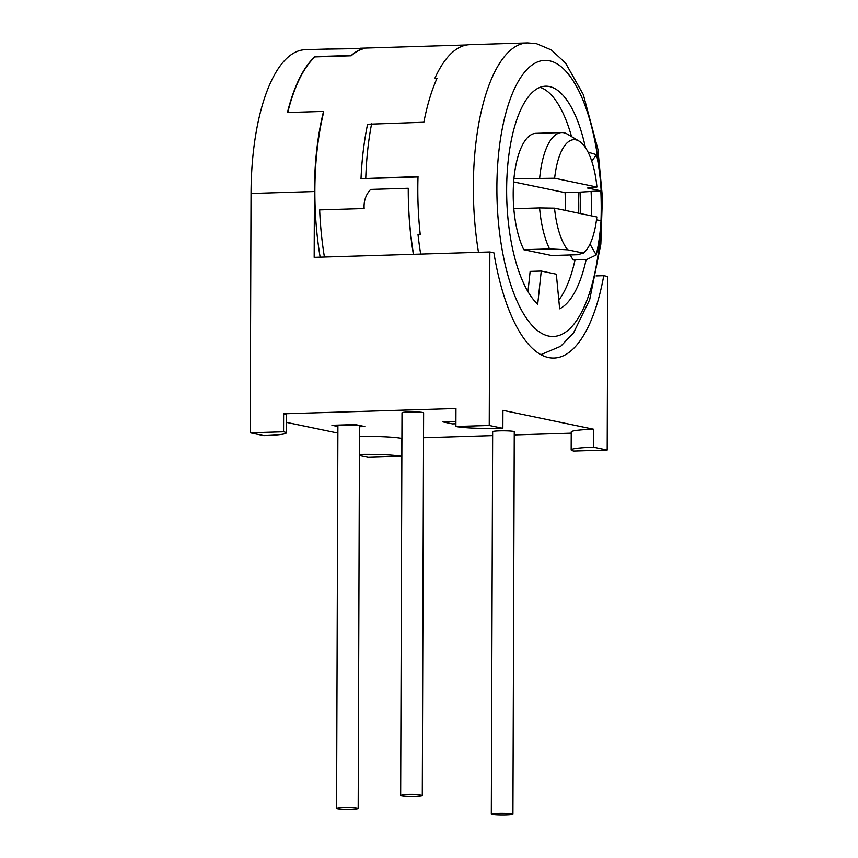 <?xml version="1.0" encoding="UTF-8"?>
<svg xmlns="http://www.w3.org/2000/svg" width="858" height="858" viewBox="0 0 858 858"><rect width="100%" height="100%" fill="white"/><g stroke="black" fill="none" stroke-linecap="round" stroke-linejoin="round"><path stroke-width="1.29" d="M359.513 426.716L364.811 426.555L355.287 424.571L331.939 425.278L337.902 426.523M351.201 55.781L351.201 55.48A156.102 58.816 -91.8 0 1 363.492 48.52L363.481 48.734A154.901 58.365 88.2 0 0 351.201 55.781L315.068 56.885A154.901 58.365 88.2 0 0 287.72 112.516M314.403 191.527L251.04 193.468L250.204 432.786L263.814 435.617A36.025 3.014 -179.8 0 0 286.229 432.915L286.282 414.961A36.025 3.014 0.2 0 0 283.612 413.813L455.952 408.537L455.888 426.49L489.242 425.471L489.843 251.962L314.178 257.336L314.403 191.527A156.102 58.816 -91.8 0 1 323.541 111.422L323.541 112.72A154.901 58.365 88.2 0 0 314.865 190.615A154.901 58.365 88.2 0 0 320.152 257.153M420.195 234.073L417.996 234.448L420.227 234.373A156.102 58.816 88.2 0 1 418.018 176.566L361.004 178.711L418.007 176.963M361.004 178.711C361.861 159.374 364.06 141.216 367.578 124.249L423.852 122.254A156.102 58.816 88.2 0 1 436.958 78.496L434.738 78.561L436.786 78.872M319.702 209.888L364.135 208.537L319.702 209.888M413.374 254.3A154.901 58.365 88.2 0 1 408.258 188.256A154.901 58.365 88.2 0 0 413.535 254.3M251.04 193.468A156.102 58.816 -91.8 0 1 305.234 49.71L327.692 49.024A156.102 58.816 -91.8 0 1 329.182 49.024M323.541 111.422L287.409 112.527A156.102 58.816 -91.8 0 1 315.068 56.596L315.068 56.885M351.201 55.48L315.068 56.596M363.492 48.52L326.201 49.12A156.102 58.816 -91.8 0 1 327.692 49.024M489.843 251.962L493.886 252.799A159.706 60.167 88.2 0 0 553.936 358.054A159.706 60.167 88.2 0 0 603.764 275.675L596.042 275.911M489.242 425.471L502.852 428.303L502.917 410.349L593.65 429.236L593.586 447.19L607.196 450.021L607.796 276.512L603.764 275.675M286.261 422.329L337.88 433.076M593.586 447.19A36.025 3.014 -179.8 0 0 571.171 449.892L571.235 431.949A36.025 3.014 0.2 0 1 593.65 429.236M359.481 436.443A36.025 3.014 0.2 0 1 401.576 438.374L401.909 438.363M423.53 437.698L492.631 435.585M514.253 434.92L571.224 433.172M336.572 808.386L337.902 425.868A10.811 0.901 0.2 0 1 346.632 425.01A10.811 0.901 0.2 0 1 358.719 425.6A10.811 0.901 0.2 0 1 359.513 425.943L358.183 808.461A10.811 0.901 -179.8 0 0 357.378 808.118A10.811 0.901 -179.8 0 0 345.291 807.528A10.811 0.901 -179.8 0 0 336.572 808.386A10.811 0.901 -179.8 0 0 337.366 808.729A10.811 0.901 -179.8 0 0 349.453 809.319A10.811 0.901 -179.8 0 0 358.183 808.461M422.286 795.377L423.616 412.87A10.811 0.901 0.2 0 0 422.812 412.526A10.811 0.901 -179.8 0 0 410.735 411.937A10.811 0.901 -179.8 0 0 402.005 412.795L400.665 795.302A10.811 0.901 0.2 0 1 409.395 794.444A10.811 0.901 0.2 0 1 421.482 795.034A10.811 0.901 0.2 0 1 422.286 795.377A10.811 0.901 0.2 0 1 413.556 796.235A10.811 0.901 0.2 0 1 401.469 795.645A10.811 0.901 0.2 0 1 400.665 795.302M512.923 814.242L514.264 431.746A10.811 0.901 -179.8 0 0 513.459 431.402A10.811 0.901 -179.8 0 0 501.372 430.813A10.811 0.901 -179.8 0 0 492.653 431.671L491.312 814.167A10.811 0.901 -179.8 0 0 492.117 814.51A10.811 0.901 -179.8 0 0 504.204 815.1A10.811 0.901 -179.8 0 0 512.923 814.242A10.811 0.901 -179.8 0 0 512.129 813.899A10.811 0.901 -179.8 0 0 500.042 813.309A10.811 0.901 -179.8 0 0 491.312 814.167M359.416 455.523L368.157 457.346L401.512 456.317A36.025 3.014 -179.8 0 0 359.416 454.397M401.576 438.374L401.512 456.317M571.171 449.892A36.025 3.014 -179.8 0 0 573.841 451.04L607.196 450.021M455.888 426.49A36.025 3.014 -179.8 0 0 502.852 428.303M286.229 432.915A36.025 3.014 -179.8 0 0 283.558 431.767L250.204 432.786M283.612 413.813L283.558 431.767M455.898 421.482L442.9 421.889L452.423 423.873L455.898 423.766M478.485 252.306A156.102 58.816 88.2 0 1 527.595 42.9L469.787 44.67A156.102 58.816 88.2 0 0 434.738 78.561M417.996 234.448A156.102 58.816 88.2 0 0 420.677 254.075M586.143 259.577A112.28 42.299 -91.8 0 1 559.652 308.783L556.327 274.185L541.259 271.042L537.698 304.204A112.28 42.299 -91.8 0 1 506.821 180.041A112.28 42.299 -91.8 0 1 545.613 86.197A112.28 42.299 -91.8 0 1 585.456 147.619M591.119 191.838A112.28 42.299 -91.8 0 1 591.312 215.819M527.96 291.688L530.137 271.385L541.259 271.042M540.09 87.344A112.28 42.299 -91.8 0 1 571.535 136.604M580.008 192.171A112.28 42.299 -91.8 0 1 580.276 213.513M575.021 259.91A112.28 42.299 -91.8 0 1 558.815 300.053M513.813 208.708A65.444 24.657 88.2 0 0 523.798 249.71L549.56 248.917A65.444 24.657 88.2 0 1 539.585 207.926L513.813 208.708A65.444 24.657 88.2 0 1 513.921 178.796L554.643 178.249L596.932 187.044A57.936 21.825 88.2 0 0 579.139 141.152A57.936 21.825 88.2 0 0 554.643 178.249M583.451 253.099A57.936 21.825 88.2 0 0 596.825 216.967L554.536 208.162A57.936 21.825 88.2 0 0 567.653 249.807L583.451 253.099L577.455 254.729L551.694 255.512L523.798 249.71M570.216 254.944L573.112 259.974L586.647 259.556L596.235 254.933A100.568 37.891 88.2 0 0 601.018 220.763L596.492 219.809M578.678 213.192A108.076 40.723 88.2 0 0 578.421 192.224L601.126 190.841A100.568 37.891 88.2 0 0 596.589 154.719L588.095 152.177M579.139 141.152L567.546 134.213A65.444 24.657 88.2 0 0 561.7 132.561L535.928 133.344A65.444 24.657 88.2 0 0 513.921 178.796M567.653 249.807L549.56 248.917M596.932 187.044L587.623 188.031L601.126 190.841M578.421 192.224L565.079 192.632L513.652 181.928M561.7 132.561A65.444 24.657 88.2 0 0 539.682 178.003M596.589 154.719L591.72 161.079M589.993 244.069L596.235 254.933M554.536 208.162L539.585 207.926M565.401 210.424A108.076 40.723 88.2 0 0 565.079 192.632M324.421 257.025A154.901 58.365 -91.8 0 1 319.659 209.92M364.135 208.558A154.901 58.365 -91.8 0 1 364.082 207.314C363.878 200.397 366.066 194.423 370.645 189.414L408.258 188.256M365.765 178.164A156.102 58.816 -91.8 0 1 371.589 123.852M600.975 221.568A138.095 52.027 -91.8 0 1 548.573 336.036A138.095 52.027 88.2 0 1 496.879 187.559A138.095 52.027 88.2 0 1 549.528 60.811A138.095 52.027 -91.8 0 1 599.463 172.147M600.825 190.873A138.095 52.027 -91.8 0 1 600.997 220.753M360.392 48.22L466.795 44.959M540.819 354.676L560.735 346.246L573.605 332.797L589.671 299.764L600.847 244.133L602.391 197.04L597.887 149.228L583.322 94.595L565.551 63.063L551.394 49.979L536.529 43.683L527.595 42.9"/></g></svg>
